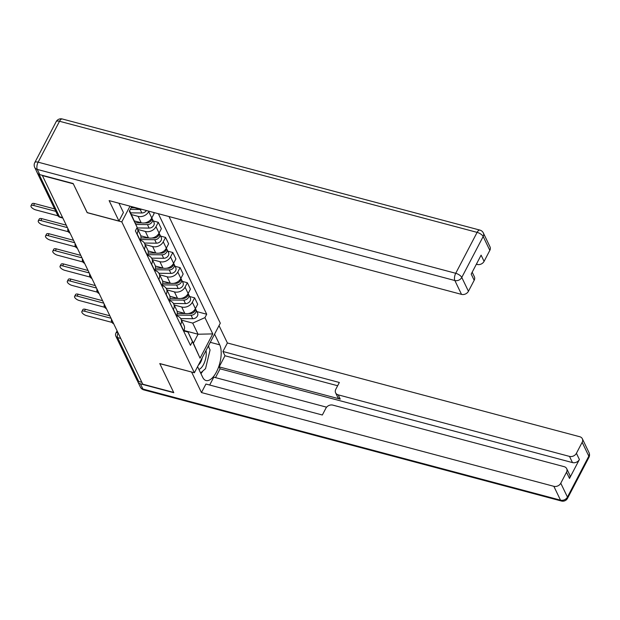 <?xml version="1.0" encoding="UTF-8"?>
<svg xmlns="http://www.w3.org/2000/svg" width="620" height="620" viewBox="0 0 620 620"><rect width="100%" height="100%" fill="white"/><g stroke="black" fill="none" stroke-linecap="round" stroke-linejoin="round"><path stroke-width="0.93" d="M87.219 212.598L73.299 183.815L42.408 175.6L142.755 384.191L173.647 392.413L159.766 363.553L194.378 372.767L220.302 323.183L169.004 216.543M87.18 212.676L121.799 221.89L194.378 372.767M36.487 171.12A3.573 2.86 -25.7 0 0 36.642 171.531A3.573 2.86 -25.7 0 0 36.867 171.903M141.848 382.308L138.694 381.471A3.573 2.86 154.3 0 1 136.989 380.13L115.886 336.257A3.573 2.86 -25.7 0 0 117.591 337.598L138.694 381.471M177.134 311.356L184.783 313.394A8.223 6.572 -25.7 0 0 195.401 308.644L197.703 304.234L194.626 297.84L192.324 302.25A8.223 6.572 154.3 0 1 181.707 307.001L174.204 305.001M180.683 324.508L183.76 330.902A8.223 6.572 -25.7 0 0 184.032 325.438L180.955 319.044A8.223 6.572 154.3 0 1 180.683 324.508L180.567 324.74M189.627 296.515L194.626 297.84M176.483 315.82L177.018 315.96A8.223 6.572 154.3 0 1 180.955 319.044M169.865 296.252L177.514 298.282A8.223 6.572 -25.7 0 0 188.131 293.539L190.433 289.129L187.356 282.736L185.055 287.145A8.223 6.572 154.3 0 1 174.437 291.896L166.935 289.897M176.375 316.022L176.491 315.797A8.223 6.572 -25.7 0 0 176.762 310.333L173.693 303.94A8.223 6.572 154.3 0 1 173.414 309.403L173.298 309.636M182.358 281.403L187.356 282.736M169.105 300.917L169.756 300.855A8.223 6.572 154.3 0 1 173.693 303.94M162.595 281.139L170.244 283.177A8.223 6.572 -25.7 0 0 180.862 278.426L183.163 274.017L180.095 267.631L177.785 272.033A8.223 6.572 154.3 0 1 167.167 276.784L159.666 274.792M166.152 294.298L169.221 300.692A8.223 6.572 -25.7 0 0 169.5 295.221L166.424 288.835A8.223 6.572 154.3 0 1 166.152 294.298L166.028 294.523M175.088 266.298L180.095 267.631M161.944 285.603L162.487 285.75A8.223 6.572 154.3 0 1 166.424 288.835M155.333 266.034L162.975 268.072A8.223 6.572 -25.7 0 0 173.592 263.322L175.902 258.912L172.825 252.518L170.523 256.928A8.223 6.572 154.3 0 1 159.906 261.679L152.396 259.679M161.835 285.812L161.959 285.58A8.223 6.572 -25.7 0 0 162.231 280.116L159.154 273.722A8.223 6.572 154.3 0 1 158.883 279.194L158.767 279.419M167.826 251.193L172.825 252.518M154.675 270.498L155.217 270.638A8.223 6.572 154.3 0 1 159.154 273.722M148.064 250.929L155.713 252.96A8.223 6.572 -25.7 0 0 166.331 248.217L168.632 243.807L165.555 237.413L163.254 241.823A8.223 6.572 154.3 0 1 152.636 246.574L145.134 244.575M154.574 270.7L154.69 270.475A8.223 6.572 -25.7 0 0 154.961 265.011L151.885 258.618A8.223 6.572 154.3 0 1 151.613 264.081L151.497 264.314M160.557 236.081L165.555 237.413M147.413 255.386L147.948 255.533A8.223 6.572 154.3 0 1 151.885 258.618M140.794 235.817L148.444 237.855A8.223 6.572 -25.7 0 0 159.061 233.104L161.363 228.695L158.294 222.309L155.984 226.711A8.223 6.572 154.3 0 1 145.367 231.462L137.865 229.47M147.304 255.595L147.421 255.37A8.223 6.572 -25.7 0 0 147.692 249.899L144.623 243.513A8.223 6.572 154.3 0 1 144.351 248.976L144.227 249.201M153.287 220.976L158.294 222.309M140.143 240.281L140.686 240.428A8.223 6.572 154.3 0 1 144.623 243.513M134.385 220.937L141.174 222.751A8.223 6.572 -25.7 0 0 151.792 218L154.101 213.59L153.535 212.428M140.035 240.49L140.159 240.258A8.223 6.572 -25.7 0 0 140.43 234.794L137.353 228.4A8.223 6.572 154.3 0 1 137.082 233.872L136.958 234.097M148.932 211.203L148.715 211.606A8.223 6.572 154.3 0 1 138.097 216.357L131.51 214.605M136.997 227.78A8.223 6.572 154.3 0 1 137.353 228.4M183.962 330.483L198.059 334.234L192.696 323.097L181.466 320.114M183.745 330.925L188.015 332.064L193.37 343.201L198.059 334.234L212.761 333.893L200.059 358.182L188.015 332.064M129.611 210.661L137.167 227.447L135.392 230.842L190.456 345.309L192.239 341.915M137.167 227.447L129.347 211.172L131.727 206.623M192.696 323.097L204.933 317.626L206.708 314.231L158.348 213.706M204.933 317.626L212.761 333.893M130.014 206.173L121.799 221.89M131.525 207.003L137.632 208.63L137.392 208.134M196.897 311.62L206.708 314.231M138.244 208.359L137.632 208.63M200.059 358.182L193.37 343.201M111.042 318.269L84.444 311.194A4.115 1.69 -152.4 0 0 81.871 311.511L82.855 309.636A4.115 1.69 27.6 0 1 85.428 309.31L109.864 315.812M81.871 311.511A4.115 1.69 -152.4 0 0 86.591 315.65L111.957 322.4M176.816 315.084L191.061 315.239A4.472 3.573 -25.7 0 0 195.176 313.348A4.472 3.573 -25.7 0 0 195.897 309.543A4.472 3.573 -25.7 0 0 195.362 308.783M180.715 318.595L192.743 318.726A4.472 3.573 -25.7 0 0 196.858 316.836A4.472 3.573 -25.7 0 0 197.571 313.03L195.897 309.543M177.243 313.449L185.458 313.542M188.147 313.565L190.27 313.588A4.472 3.573 -25.7 0 0 195.354 308.721M103.773 303.165L77.174 296.089A4.115 1.69 -152.4 0 0 74.602 296.406L75.586 294.531A4.115 1.69 27.6 0 1 78.159 294.206L102.594 300.708M74.602 296.406A4.115 1.69 -152.4 0 0 79.321 300.537L104.695 307.288M96.503 288.052L69.913 280.976A4.115 1.69 -152.4 0 0 67.34 281.302L68.316 279.419A4.115 1.69 27.6 0 1 70.889 279.101L95.325 285.603M67.34 281.302A4.115 1.69 -152.4 0 0 72.052 285.433L97.425 292.183M214.574 334.141L219.713 344.821A20.119 8.843 104.9 0 1 218.302 367.854A20.119 8.843 104.9 0 1 206.034 380.525A20.119 8.843 104.9 0 1 202.709 377.34L197.571 366.668M137.547 380.866A5.363 4.286 -25.7 0 0 137.842 381.812A5.363 4.286 -25.7 0 0 140.407 383.827L173.786 392.7L159.813 363.653L191.673 372.047M191.634 372.116L201.461 392.553L205.925 384.028L322.346 415.005L325.903 408.208A5.363 4.286 -25.7 0 1 332.824 405.116L564.13 466.659A5.363 4.286 -25.7 0 1 566.696 468.666L569.679 474.866A5.363 4.286 154.3 0 1 569.501 478.431L579.398 459.498A5.363 4.286 154.3 0 1 572.477 462.59L220.085 368.83L215.496 377.611M326.608 407.177L213.792 377.154L209.676 385.02M220.085 368.83L219.154 366.893L224.975 355.764L222.929 351.501L227.385 342.969L579.77 436.736A5.363 4.286 -25.7 0 1 582.335 438.743A5.363 4.286 -25.7 0 1 582.164 442.308L576.414 453.298L579.398 459.498M219.031 325.608L227.385 342.969M201.461 392.553L553.854 486.32A5.363 4.286 -25.7 0 0 560.775 483.22L566.517 472.231A5.363 4.286 -25.7 0 0 566.696 468.666M572.477 462.59L569.493 456.397L338.195 394.847A5.363 4.286 -25.7 0 1 335.622 392.84A5.363 4.286 -25.7 0 1 335.8 389.275L339.349 382.478L222.929 351.501M569.493 456.397A5.363 4.286 -25.7 0 0 576.414 453.298M338.195 394.847L340.24 399.11L219.154 366.893M340.24 399.11A5.363 4.286 154.3 0 1 337.675 397.102L335.622 392.84M337.644 385.741L224.975 355.764M200.934 373.651A20.119 8.843 104.9 0 0 202.887 370.969M208.839 347.371A20.119 8.843 104.9 0 0 208.622 345.526M118.947 203.228L123.419 212.521L118.963 221.046L109.128 200.617L461.52 294.376L454.855 280.527L37.27 169.415L39.781 174.646L73.16 183.528L87.133 212.575L118.963 221.046M476.354 264.244L477.16 264.453L476.718 263.539M489.831 250.371L483.166 236.522A5.363 4.286 -25.7 0 0 483.344 232.957L490.002 246.806A5.363 4.286 154.3 0 1 489.831 250.371L484.081 261.361A5.363 4.286 154.3 0 1 477.16 264.453M472.192 272.211L474.362 276.729A5.363 4.286 154.3 0 1 474.184 280.294L468.441 291.276A5.363 4.286 154.3 0 1 461.52 294.376M484.081 261.361L481.104 255.161L471.2 274.094L474.184 280.294M39.781 174.646A5.363 4.286 154.3 0 1 37.216 172.631L34.705 167.408A5.363 4.286 -25.7 0 0 37.27 169.415A5.363 2.356 -75.1 0 1 38.138 162.177L455.723 273.288L477.113 232.376L59.528 121.264L38.138 162.177A5.363 2.201 27.6 0 0 34.782 162.595A5.363 5.363 0 0 0 34.705 167.408M198.896 369.419A11.625 5.107 104.9 0 0 203.523 364.521A11.625 5.107 104.9 0 0 205.979 350.571M198.478 364.924A7.959 3.495 104.9 0 0 200.733 362.049A7.959 3.495 104.9 0 0 202.267 357.686M208.274 346.192L210.079 349.944L205.53 368.683L200.593 372.953M169.555 299.979L183.799 300.127A4.472 3.573 -25.7 0 0 187.914 298.243A4.472 3.573 -25.7 0 0 188.627 294.438A4.472 3.573 -25.7 0 0 188.093 293.678M173.445 303.49L185.473 303.614A4.472 3.573 -25.7 0 0 189.588 301.731A4.472 3.573 -25.7 0 0 190.301 297.918L188.627 294.438M169.981 298.344L178.196 298.429M180.877 298.46L183.001 298.483A4.472 3.573 -25.7 0 0 188.085 293.617M162.285 284.875L176.53 285.022A4.472 3.573 -25.7 0 0 180.645 283.131A4.472 3.573 -25.7 0 0 181.358 279.326A4.472 3.573 -25.7 0 0 180.831 278.566M166.175 288.377L178.203 288.509A4.472 3.573 -25.7 0 0 182.319 286.618A4.472 3.573 -25.7 0 0 183.04 282.813L181.358 279.326M162.711 283.239L170.926 283.325M173.608 283.356L175.739 283.379A4.472 3.573 -25.7 0 0 180.823 278.504M89.241 272.947L62.643 265.872A4.115 1.69 -152.4 0 0 60.07 266.189L61.055 264.314A4.115 1.69 27.6 0 1 63.627 263.988L88.056 270.49M60.07 266.189A4.115 1.69 -152.4 0 0 64.782 270.328L90.156 277.078M81.972 257.842L55.374 250.767A4.115 1.69 -152.4 0 0 52.801 251.085L53.785 249.209A4.115 1.69 27.6 0 1 56.358 248.883L80.794 255.386M52.801 251.085A4.115 1.69 -152.4 0 0 57.52 255.215L82.886 261.966M74.702 242.73L48.112 235.654A4.115 1.69 -152.4 0 0 45.531 235.98L46.516 234.097A4.115 1.69 27.6 0 1 49.089 233.779L73.524 240.281M45.531 235.98A4.115 1.69 -152.4 0 0 50.251 240.111L75.624 246.861M155.016 269.762L169.26 269.917A4.472 3.573 -25.7 0 0 173.375 268.026A4.472 3.573 -25.7 0 0 174.088 264.221A4.472 3.573 -25.7 0 0 173.561 263.461M158.914 273.273L170.942 273.404A4.472 3.573 -25.7 0 0 175.057 271.513A4.472 3.573 -25.7 0 0 175.77 267.708L174.088 264.221M155.442 268.127L163.657 268.22M166.346 268.243L168.47 268.266A4.472 3.573 -25.7 0 0 173.554 263.399M147.746 254.657L161.991 254.812A4.472 3.573 -25.7 0 0 166.114 252.921A4.472 3.573 -25.7 0 0 166.827 249.116A4.472 3.573 -25.7 0 0 166.292 248.356M151.644 258.168L163.672 258.292A4.472 3.573 -25.7 0 0 167.787 256.409A4.472 3.573 -25.7 0 0 168.5 252.596L166.827 249.116M148.172 253.022L156.395 253.107M159.077 253.138L161.2 253.162A4.472 3.573 -25.7 0 0 166.284 248.294M140.484 239.553L154.729 239.7A4.472 3.573 -25.7 0 0 158.844 237.809A4.472 3.573 -25.7 0 0 159.557 234.004A4.472 3.573 -25.7 0 0 159.03 233.244M144.375 243.056L156.403 243.187A4.472 3.573 -25.7 0 0 160.518 241.296A4.472 3.573 -25.7 0 0 161.231 237.491L159.557 234.004M140.91 237.917L149.125 238.003M151.807 238.034L153.938 238.057A4.472 3.573 -25.7 0 0 159.014 233.182M67.433 227.625L40.843 220.549A4.115 1.69 -152.4 0 0 38.27 220.867L39.246 218.992A4.115 1.69 27.6 0 1 41.827 218.666L66.255 225.169M38.27 220.867A4.115 1.69 -152.4 0 0 42.982 225.006L68.355 231.756M135.896 224.471L147.459 224.595A4.472 3.573 -25.7 0 0 151.575 222.704A4.472 3.573 -25.7 0 0 152.287 218.899A4.472 3.573 -25.7 0 0 151.761 218.139M137.105 227.951L149.133 228.083A4.472 3.573 -25.7 0 0 153.249 226.192A4.472 3.573 -25.7 0 0 153.969 222.386L152.287 218.899M135.191 222.828L141.856 222.898M144.545 222.929L146.669 222.944A4.472 3.573 -25.7 0 0 151.753 218.077M55.8 211.358L33.573 205.445A4.115 1.69 -152.4 0 0 31 205.763L31.984 203.887A4.115 1.69 27.6 0 1 34.557 203.562L54.614 208.901M31 205.763A4.115 1.69 -152.4 0 0 35.72 209.893L57.985 215.822M130.285 209.382L140.19 209.49A4.472 3.573 -25.7 0 0 141.685 209.273M130.665 212.854L141.871 212.97A4.472 3.573 -25.7 0 0 146.39 210.529M131.138 207.754L134.463 207.785M69.696 232.322A3.573 1.573 104.9 0 0 69.828 232.671A3.573 1.573 104.9 0 0 69.998 232.95M76.965 247.434A3.573 1.573 104.9 0 0 77.097 247.783A3.573 1.573 104.9 0 0 77.267 248.054M84.235 262.539A3.573 1.573 104.9 0 0 84.359 262.888A3.573 1.573 104.9 0 0 84.529 263.159M91.496 277.644A3.573 1.573 104.9 0 0 91.628 277.993A3.573 1.573 104.9 0 0 91.799 278.272M98.766 292.756A3.573 1.573 104.9 0 0 98.898 293.105A3.573 1.573 104.9 0 0 99.068 293.376M106.035 307.861A3.573 1.573 104.9 0 0 106.167 308.21A3.573 1.573 104.9 0 0 106.33 308.481M113.297 322.966A3.573 1.573 104.9 0 0 113.429 323.315A3.573 1.573 104.9 0 0 113.6 323.594M138.097 216.357L141.174 222.751M145.367 231.462L148.444 237.855M152.636 246.574L155.713 252.96M159.906 261.679L162.975 268.072M167.167 276.784L170.244 283.177M174.437 291.896L177.514 298.282M181.707 307.001L184.783 313.394M144.351 248.976L147.421 255.37M151.613 264.081L154.69 270.475M158.883 279.194L161.959 285.58M173.414 309.403L176.491 315.797M137.082 233.872L140.159 240.258M155.984 226.711L159.061 233.104M163.254 241.823L166.331 248.217M170.523 256.928L173.592 263.322M177.785 272.033L180.862 278.426M185.055 287.145L188.131 293.539M192.324 302.25L195.401 308.644M148.715 211.606L151.792 218M118.094 332.932A3.573 1.573 104.9 0 0 117.591 337.598L120.745 338.435M62.605 217.581L59.458 216.737A3.573 1.573 104.9 0 0 60.047 217.302L62.829 218.046M39.083 174.398L59.458 216.737A3.573 2.86 -25.7 0 1 57.745 215.396A3.573 3.573 0 0 0 60.047 217.302M115.886 336.257A3.573 3.573 0 0 1 115.932 333.048A3.573 1.465 27.6 0 1 117.994 332.723M84.444 311.194L85.428 309.31M191.061 315.239L192.743 318.726M190.038 313.108L190.27 313.588M77.174 296.089L78.159 294.206M69.913 280.976L70.889 279.101M569.501 478.431L566.517 472.231M560.775 483.22L567.439 497.07L588.822 456.157L582.164 442.308M140.407 383.827L142.925 389.05L560.511 500.162L553.854 486.32M210.304 342.317L219.713 344.821M567.439 497.07A5.363 4.286 154.3 0 1 560.511 500.162A5.363 2.356 -75.1 0 0 561.402 501.014A5.363 5.363 0 0 0 567.533 498.317A5.363 2.201 -152.4 0 0 567.439 497.07M588.822 456.157A5.363 2.201 27.6 0 1 588.923 457.405A5.363 5.363 0 0 0 589 452.592A5.363 4.286 154.3 0 1 588.822 456.157M561.402 501.014L143.817 389.903A5.363 2.356 -75.1 0 1 142.925 389.05A5.363 4.286 154.3 0 1 140.36 387.043L137.842 381.812M483.344 232.957A5.363 5.363 0 0 0 479.888 230.097A5.363 2.356 -75.1 0 0 477.113 232.376A5.363 2.201 27.6 0 1 483.166 236.522L461.776 277.435L468.441 291.276M461.776 277.435A5.363 2.201 -152.4 0 0 455.723 273.288A5.363 2.356 -75.1 0 0 454.855 280.527A5.363 4.286 -25.7 0 0 461.776 277.435M56.164 121.683A5.363 2.201 -152.4 0 1 59.528 121.264A5.363 2.356 -75.1 0 1 62.302 118.986A5.363 5.363 0 0 0 56.164 121.683L34.782 162.595M183.799 300.127L185.473 303.614M182.768 298.003L183.001 298.483M176.53 285.022L178.203 288.509M175.507 282.89L175.739 283.379M62.643 265.872L63.627 263.988M55.374 250.767L56.358 248.883M48.112 235.654L49.089 233.779M169.26 269.917L170.942 273.404M168.237 267.786L168.47 268.266M161.991 254.812L163.672 258.292M160.968 252.681L161.2 253.162M154.729 239.7L156.403 243.187M153.706 237.576L153.938 238.057M40.843 220.549L41.827 218.666M147.459 224.595L149.133 228.083M146.436 222.464L146.669 222.944M33.573 205.445L34.557 203.562M140.19 209.49L141.871 212.97M111.546 319.315A3.573 3.573 0 0 0 113.692 323.779M104.276 304.203A3.573 3.573 0 0 0 106.423 308.667M97.007 289.098A3.573 3.573 0 0 0 99.153 293.562M89.745 273.994A3.573 3.573 0 0 0 91.884 278.458M82.475 258.881A3.573 3.573 0 0 0 84.622 263.345M75.206 243.776A3.573 3.573 0 0 0 77.353 248.24M67.936 228.672A3.573 3.573 0 0 0 70.083 233.136M57.745 215.396L36.642 171.531M115.932 333.048L117.087 330.84M567.533 498.317L588.923 457.405M589 452.592L582.335 438.743M140.36 387.043A5.363 5.363 0 0 0 143.817 389.903M479.888 230.097L62.302 118.986"/></g></svg>

